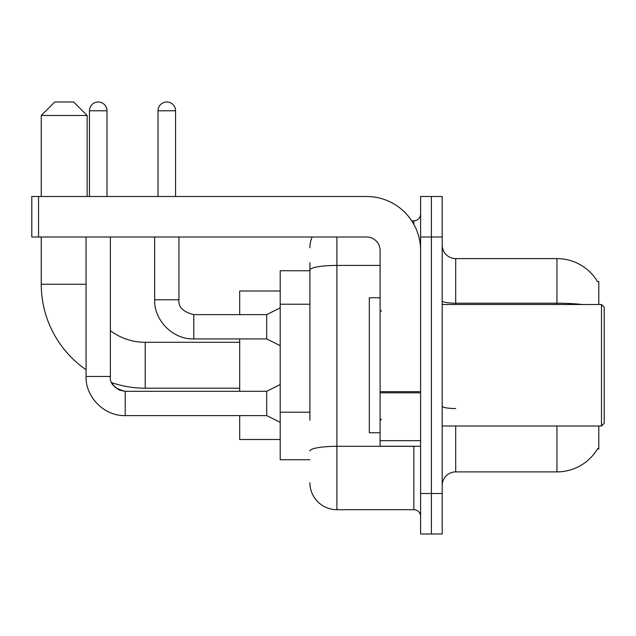 <?xml version="1.0" encoding="UTF-8"?>
<svg xmlns="http://www.w3.org/2000/svg" width="636" height="636" viewBox="0 0 636 636"><rect width="100%" height="100%" fill="white"/><g stroke="black" fill="none" stroke-linecap="round" stroke-linejoin="round"><path stroke-width="0.95" d="M598.802 304.501L598.802 281.549L597.474 281.549M598.802 426.001L598.802 448.952L597.474 448.952L597.713 448.547A47.247 47.247 0 0 1 556.953 471.896A47.247 47.247 0 0 0 597.474 448.952M309.899 296.114L309.899 262.652L309.899 270.753L280.198 270.753L280.198 459.748L309.899 459.748M455.702 426.001L455.702 471.896A13.499 13.499 0 0 0 442.203 485.403A13.499 13.499 0 0 1 455.702 471.896L556.953 471.896L556.953 426.001M431.399 493.496L431.399 534.002L442.203 534.002L442.203 493.496L431.399 493.496L431.399 534.002L420.603 534.002L420.603 493.496L431.399 493.496L431.399 236.997L431.399 493.496M420.603 493.496L420.603 196.5L431.399 196.5L431.399 236.997L431.399 196.5L442.203 196.5L442.203 493.496M582.266 304.501A47.247 8.204 180 0 0 556.953 303.221L556.953 258.598A47.247 47.247 0 0 1 597.57 281.716A47.247 47.247 0 0 0 556.953 258.598L455.702 258.598A13.499 13.499 0 0 1 442.203 245.099A13.499 13.499 0 0 0 455.702 258.598L455.702 304.501M309.899 420.317L309.899 262.652M336.897 236.997L336.897 509.698L413.853 509.698L413.853 446.249M411.699 220.803L413.853 220.803A6.75 6.75 0 0 0 420.603 214.054M420.603 516.448A6.75 6.75 0 0 0 413.853 509.698M309.899 247.802A26.998 26.998 0 0 1 312.157 236.997M336.897 509.698A26.998 26.998 0 0 1 309.899 482.7M239.7 388.199L145.199 388.199A103.946 103.946 0 0 1 111.729 382.665L114.719 386.958L119.425 390.13L125.22 391.307L125.22 415.578C104.55 416.342 85.335 397.118 86.067 376.456L86.067 236.997M86.067 369.747A103.946 103.946 0 0 1 41.253 284.252L41.253 236.997M145.199 388.199L145.199 342.303A58.051 58.051 0 0 1 110.37 330.688M54.752 101.999L73.649 101.999L87.148 115.498L41.253 115.498L54.752 101.999M87.148 196.5L87.148 115.498M41.253 196.5L41.253 115.498M239.7 338.924L239.7 391.307M239.7 415.602L239.7 439.5L280.198 439.5M280.198 291.002L239.7 291.002L239.7 314.621M89.445 196.5L89.445 110.775A8.777 8.777 0 0 1 98.222 101.999A8.777 8.777 0 0 1 106.991 110.775L106.991 196.5M280.198 422.352L266.699 415.602L266.699 391.307L280.198 384.557M266.699 415.602L125.22 415.602C104.55 416.342 85.335 397.118 86.067 376.456L110.37 376.456L110.37 236.997M158.022 196.5L158.022 110.775A8.777 8.777 0 0 1 166.799 101.999A8.777 8.777 0 0 1 175.576 110.775L175.576 196.5M280.198 345.674L266.699 338.924L266.699 314.621L280.198 307.872M154.651 236.997L154.651 299.779L178.947 299.779L178.947 236.997M420.603 446.249L380.097 446.249L380.097 391.657L420.603 391.657L420.603 250.497A53.996 53.996 0 0 0 366.598 196.5L38.55 196.5L38.55 236.997L366.598 236.997A13.499 13.499 0 0 1 380.097 250.497L380.097 391.657M38.55 236.997L31.8 236.997L31.8 196.5L38.55 196.5M601.497 304.501L604.2 307.204L604.2 423.298L601.497 426.001L601.497 304.501L442.203 304.501M380.097 297.751L369.301 297.751L369.301 432.75L380.097 432.75M309.899 304.215L280.198 304.215M309.899 412.215L280.198 412.215M556.953 304.501L556.953 303.221L455.702 303.221A13.499 2.345 -0 0 1 442.203 300.876M442.203 236.997L420.603 236.997M455.702 408.527A13.499 2.345 0 0 1 442.203 406.181M416.198 446.249A6.75 1.169 0 0 1 413.853 446.321L336.897 446.321A26.998 4.691 180 0 0 309.899 451.011M309.899 270.109A26.998 4.691 180 0 1 336.897 265.427L380.097 265.427M413.853 224.357L413.853 220.803M41.253 284.252L86.067 284.252M89.445 110.775L106.991 110.775M266.699 338.924L193.797 338.924C173.135 339.664 153.912 320.441 154.651 299.779C153.912 320.441 173.135 339.664 193.797 338.924L193.797 314.621C183.081 311.926 178.136 306.973 178.947 299.779C178.136 306.973 183.081 311.926 193.797 314.621L266.699 314.621M158.022 110.775L175.576 110.775M420.603 392.833L380.097 392.833M380.097 440.668L420.603 440.668M239.7 342.303L145.199 342.303M110.37 376.456C109.551 383.659 114.504 388.604 125.22 391.307L266.699 391.307M442.203 426.001L601.497 426.001M381.449 311.25L380.097 309.899M381.449 419.251L380.097 420.603"/></g></svg>
